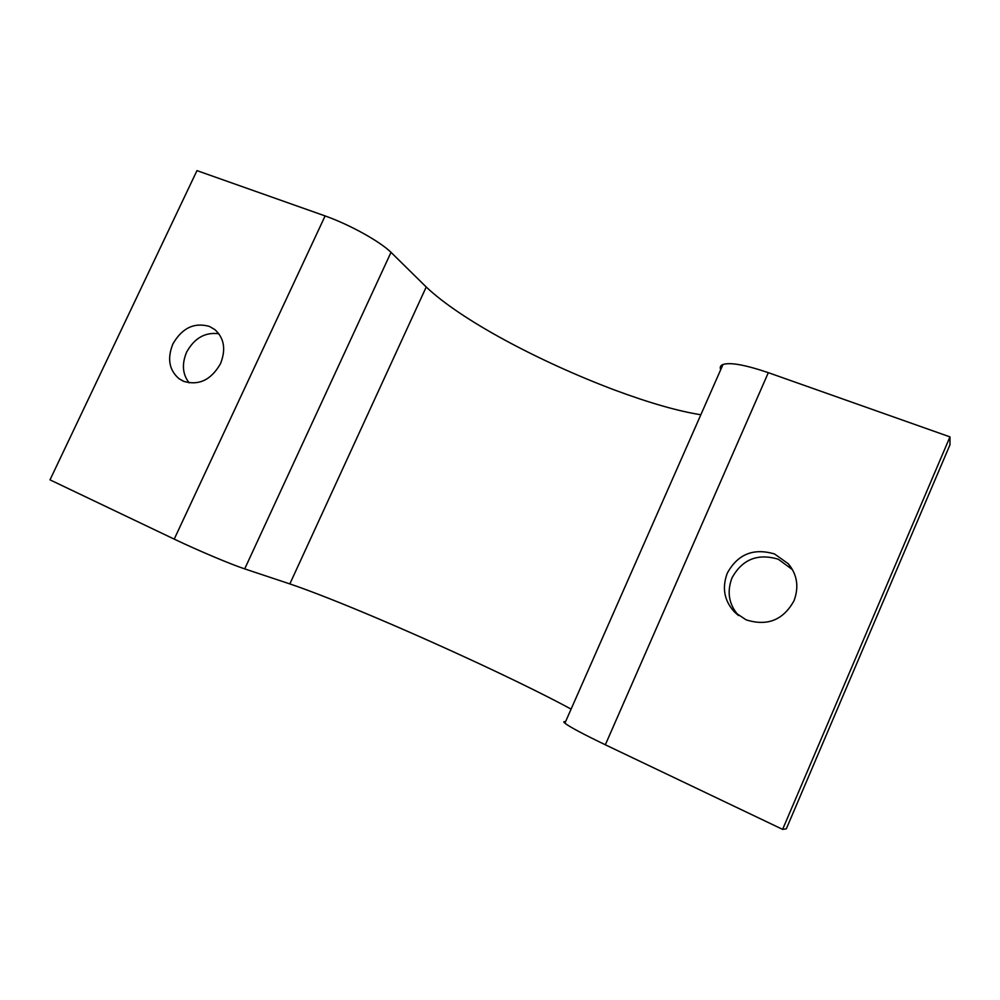 <?xml version="1.0" encoding="UTF-8"?>
<svg xmlns="http://www.w3.org/2000/svg" width="1000" height="1000" viewBox="0 0 1000 1000"><rect width="100%" height="100%" fill="white"/><g stroke="black" fill="none" stroke-linecap="round" stroke-linejoin="round"><path stroke-width="1.5" d="M172.85 344.038C181.988 328.05 194.163 322.175 209.375 326.4L214.887 329.625C224.237 338.125 226.112 349.5 220.487 363.725C211.137 379.988 198.825 385.85 183.55 381.3L179.075 378.75C169.125 370.175 167.05 358.612 172.85 344.038M218.85 333.75C205.162 331.95 194.412 338.088 186.6 352.163C181.65 364.1 182.5 374.338 189.15 382.863M792.425 569.625L778.288 559.237C757.65 553.1 742.2 559.35 731.95 577.987C726.675 592.15 728.9 604.675 738.6 615.562M727.275 573.175C737.738 554.15 753.512 547.762 774.575 553.987L788.337 563.8C797.237 574.6 799.125 586.925 794.013 600.763C783.238 620.163 767.25 626.512 746.05 619.812L734.675 612.175C724.262 601 721.787 588 727.275 573.175M700.837 414.75C678.05 411.163 649.25 402.9 614.425 389.963C537.888 361.05 460.513 319.65 426.225 287L391.012 252.338C379.988 241.462 349.837 224.688 325.112 215.938L196.975 170.625L50 479.85L174.225 539.125C198.238 550.575 230.538 564.188 244.7 568.888L289.837 583.913C333.225 598.6 414.95 633.488 490.037 668.763C524.087 684.825 551.112 698.275 571.1 709.112M565.55 721.725C563.513 721.388 563.3 721.875 564.9 723.175C569.513 726.825 582.987 734.025 605.337 744.788L782.625 829.375L786.325 828.825L950 444.738L949.963 436.887L782.625 829.375M720.7 369.7C719.663 367.188 720.425 365.462 722.987 364.513C730.125 362.137 745.238 364.85 768.325 372.663L949.963 436.887M426.225 287L289.837 583.913M768.325 372.663L605.337 744.788M325.112 215.938L174.225 539.125M391.012 252.338L244.7 568.888M179.075 378.75L184.175 381.55M791.775 568.862L788.337 563.8M737.887 615.013L734.675 612.175M564.9 723.175L722.987 364.513"/></g></svg>
